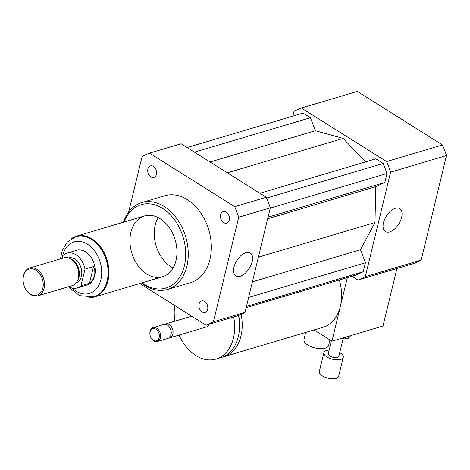 <?xml version="1.0" encoding="UTF-8"?>
<svg xmlns="http://www.w3.org/2000/svg" width="470" height="470" viewBox="0 0 470 470"><rect width="100%" height="100%" fill="white"/><g stroke="black" fill="none" stroke-linecap="round" stroke-linejoin="round"><path stroke-width="0.7" d="M305.682 332.425L303.973 339.499A12.684 5.599 13.6 0 0 307.791 345.009A12.684 5.599 13.6 0 0 320.599 348.681A12.684 5.599 13.6 0 0 328.624 345.462L329.964 339.928M220.671 214.69A6.022 4.301 73.5 0 1 223.238 211.612A6.022 4.301 73.5 0 1 229.078 216.159A6.022 4.301 73.5 0 1 226.669 223.156A6.022 4.301 73.5 0 1 221.969 220.971A6.022 4.301 73.5 0 1 220.671 214.69M150.899 176.908A6.022 4.301 73.5 0 1 147.709 170.88A6.022 4.301 73.5 0 1 150.453 165.887A6.022 4.301 73.5 0 1 156.293 170.428A6.022 4.301 73.5 0 1 153.884 177.425A6.022 4.301 73.5 0 1 150.899 176.908M204.626 301.411A6.022 4.301 73.5 0 1 207.816 307.439A6.022 4.301 73.5 0 1 205.067 312.438A6.022 4.301 73.5 0 1 199.233 307.891A6.022 4.301 73.5 0 1 201.642 300.894A6.022 4.301 73.5 0 1 204.626 301.411M389.683 231.88A13.542 7.356 -57.9 0 1 385.341 231.534A13.542 7.356 -57.9 0 1 386.316 216.159A13.542 7.356 -57.9 0 1 399.747 208.604A13.542 7.356 -57.9 0 1 400.499 220.7A13.542 7.356 -57.9 0 1 389.683 231.88M240.223 276.272A13.542 7.356 -57.9 0 1 235.881 275.925A13.542 7.356 -57.9 0 1 236.857 260.545A13.542 7.356 -57.9 0 1 250.287 252.989A13.542 7.356 -57.9 0 1 251.039 265.086A13.542 7.356 -57.9 0 1 240.223 276.272M222.239 357.159A40.761 29.122 -106.5 0 0 223.591 356.806A40.761 29.122 -106.5 0 0 241.133 314.371M339.334 280.014A40.761 29.122 73.5 0 1 340.368 306.416A40.761 29.122 73.5 0 1 322.99 327.285L223.591 356.806M239.536 324.635A37.142 26.537 -106.5 0 0 238.684 315.405M179.041 335.075A40.761 29.122 -106.5 0 0 216.059 359.039L220.918 357.599A40.761 29.122 -106.5 0 0 238.519 315.464M174.734 305.524A40.761 29.122 -106.5 0 0 174.916 321.18M216.059 359.039A40.761 29.122 -106.5 0 0 233.672 316.974M168.812 337.983A7.244 5.176 -106.5 0 0 169.758 337.83L206.518 326.914A7.244 5.176 -106.5 0 0 209.273 324.218M169.758 337.83A7.244 5.176 -106.5 0 0 172.66 329.405A7.244 5.176 -106.5 0 0 165.634 323.936A7.244 5.176 -106.5 0 0 164.758 324.323M157.303 341.526L167.937 338.371A7.244 5.176 -106.5 0 0 170.839 329.952A7.244 5.176 -106.5 0 0 163.813 324.476L153.179 327.637A7.244 5.176 -106.5 0 0 150.089 331.344A7.244 5.176 -106.5 0 0 151.645 338.899A7.244 5.176 -106.5 0 0 157.303 341.526A7.244 5.176 -106.5 0 0 160.205 333.107A7.244 5.176 -106.5 0 0 153.179 327.637M150.124 331.932A6.339 4.53 -106.5 0 0 155.729 340.967A6.339 4.53 -106.5 0 0 158.043 331.391A6.339 4.53 -106.5 0 0 150.124 331.932M314.06 329.934L331.961 341.185L382.997 326.027L396.915 268.493M347.33 277.641L331.961 341.185M351.895 276.284L357.923 280.073A90.587 64.719 -106.5 0 0 365.319 276.66L390.605 172.138A90.587 64.719 -106.5 0 0 386.593 161.557L301.382 108.024A90.587 64.719 -106.5 0 0 293.985 111.437L292.851 116.137M365.648 161.862L343.106 138.427L315.358 130.725L310.423 117.712L303.085 113.1L187.113 147.539M246.157 307.686L356.219 274.997L363.24 271.76L365.419 262.754L360.484 249.74L374.995 222.539L375.736 186.678L384.836 182.483L387.016 173.477L383.209 163.437L375.871 158.825L259.898 193.27M357.923 280.073L413.817 263.47A90.587 64.719 -106.5 0 0 421.214 260.057L446.5 155.541A90.587 64.719 -106.5 0 0 442.487 144.96L357.276 91.427L301.382 108.024M365.319 276.66L421.214 260.057M390.605 172.138L446.5 155.541M386.593 161.557L442.487 144.96M141.546 282.987A45.29 32.359 -106.5 0 0 167.567 289.432A45.29 32.359 -106.5 0 0 185.697 236.804A45.29 32.359 -106.5 0 0 141.781 202.599A45.29 32.359 -106.5 0 0 123.492 222.204M141.781 202.599L164.864 195.743A45.29 32.359 73.5 0 1 208.78 229.947A45.29 32.359 73.5 0 1 190.655 282.576L167.567 289.432M142.105 282.822A43.481 31.067 -106.5 0 0 183.4 269.216A43.481 31.067 -106.5 0 0 166.08 210.895A43.481 31.067 -106.5 0 0 124.051 222.04M130.913 232.215A31.707 22.654 -106.5 0 0 137.728 265.262A31.707 22.654 -106.5 0 0 162.485 276.771A31.707 22.654 -106.5 0 0 175.175 239.929A31.707 22.654 -106.5 0 0 144.431 215.983A31.707 22.654 -106.5 0 0 130.913 232.215M158.132 217.581A31.707 22.654 -106.5 0 0 155.218 224.995A31.707 22.654 -106.5 0 0 173.089 267.959M128.657 212.099L142.093 156.551A90.587 64.719 73.5 0 1 149.495 153.138L181.085 143.755L266.296 197.283A90.587 64.719 73.5 0 1 270.309 207.863L245.023 312.386A90.587 64.719 73.5 0 1 237.626 315.799L206.03 325.181L139.725 283.528M149.495 153.138L234.7 206.671A90.587 64.719 73.5 0 1 238.713 217.252L213.427 321.768A90.587 64.719 73.5 0 1 206.03 325.181M266.296 197.283L234.7 206.671M270.309 207.863L238.713 217.252M245.023 312.386L213.427 321.768M246.456 306.446L363.24 271.76M248.636 297.44L365.419 262.754M252.413 281.836L360.484 249.74M258.377 257.172L374.995 222.539M210.108 161.986L315.358 130.725M227.339 172.813L343.106 138.427M194.457 152.151L310.423 117.712M267.665 218.773L375.736 186.678M268.059 217.163L384.836 182.483M270.238 208.157L387.016 173.477M266.625 198.064L383.209 163.437M85.011 269.11L93.518 266.584C94.864 269.733 95.187 272.812 94.488 275.814C93.736 278.798 92.073 281.272 89.488 283.234L80.981 285.76L85.011 269.11A18.119 12.943 73.5 0 0 66.887 253.189A18.119 12.943 73.5 0 0 63.109 255.351L62.398 258.3M66.887 253.189L76.61 250.304A18.119 12.943 73.5 0 1 90.757 256.879A18.119 12.943 73.5 0 1 94.652 275.761A18.119 12.943 73.5 0 1 86.927 285.037L77.203 287.922A18.119 12.943 73.5 0 1 68.726 286.659M80.981 285.76A18.119 12.943 73.5 0 1 77.203 287.922M93.518 266.584L89.488 283.234M75.858 236.633L76.463 236.457A31.431 22.46 73.5 0 1 101.009 247.866A31.431 22.46 73.5 0 1 107.765 280.631A31.431 22.46 73.5 0 1 94.358 296.717L93.753 296.899A31.431 22.46 -106.5 0 0 107.154 280.807A31.431 22.46 -106.5 0 0 100.398 248.042A31.431 22.46 -106.5 0 0 75.858 236.633L67.157 242.167L62.281 250.346L60.442 258.882M42.823 288.175A13.589 9.706 73.5 0 1 25.85 289.332A13.589 9.706 73.5 0 1 30.814 268.805A13.589 9.706 73.5 0 1 42.823 288.175M44.074 288.398A14.494 10.358 73.5 0 1 37.894 295.818A14.494 10.358 73.5 0 1 23.841 284.873A14.494 10.358 73.5 0 1 29.645 268.029A14.494 10.358 73.5 0 1 40.961 273.293A14.494 10.358 73.5 0 1 44.074 288.398M29.645 268.029L63.908 257.854A14.494 10.358 73.5 0 1 70.559 258.788A14.494 10.358 73.5 0 1 78.343 278.222A14.494 10.358 73.5 0 1 77.221 281.23A14.494 10.358 73.5 0 1 72.163 285.642L37.894 295.818M70.559 258.788L71.898 259.534A13.136 9.382 73.5 0 1 78.954 277.147A13.136 9.382 73.5 0 1 77.938 279.873L77.221 281.23M68.497 257.913A13.136 9.382 73.5 0 1 78.637 262.842A13.136 9.382 73.5 0 1 81.386 276.425A13.136 9.382 73.5 0 1 75.975 283.087M71.622 238.501A31.707 22.654 73.5 0 1 76.387 236.193A31.707 22.654 73.5 0 1 101.138 247.702A31.707 22.654 73.5 0 1 107.959 280.749A31.707 22.654 73.5 0 1 94.441 296.981A31.707 22.654 73.5 0 1 89.188 297.645M345.832 337.061L345.374 338.958L341.108 338.465M350.867 335.568L348.106 338.441L348.646 336.226M345.374 338.958A12.684 5.599 13.6 0 0 348.106 338.441M329.164 350.085A9.964 4.395 13.6 0 0 323.901 352.606L319.312 371.564A9.964 4.395 13.6 0 0 324.382 376.981A9.964 4.395 13.6 0 0 335.192 378.573A9.964 4.395 13.6 0 0 338.682 376.253L343.27 357.288A9.964 4.395 13.6 0 0 339.734 352.641M323.901 352.606A9.964 4.395 13.6 0 0 328.965 358.017A9.964 4.395 13.6 0 0 339.781 359.615A9.964 4.395 13.6 0 0 343.27 357.288M331.409 340.832L328.301 353.669A5.434 2.397 13.6 0 0 331.068 356.624A5.434 2.397 13.6 0 0 336.961 357.494A5.434 2.397 13.6 0 0 338.864 356.225L343.106 338.694M62.116 258.388A26.902 19.223 73.5 0 1 86.351 243.56A26.902 19.223 73.5 0 1 100.897 279.685A26.902 19.223 73.5 0 1 72.139 288.028M191.713 316.187L165.634 323.936M68.696 286.671L69.777 287.998L79.642 295.654L93.753 296.899M94.441 296.981L162.485 276.771M76.387 236.193L144.431 215.983"/></g></svg>
